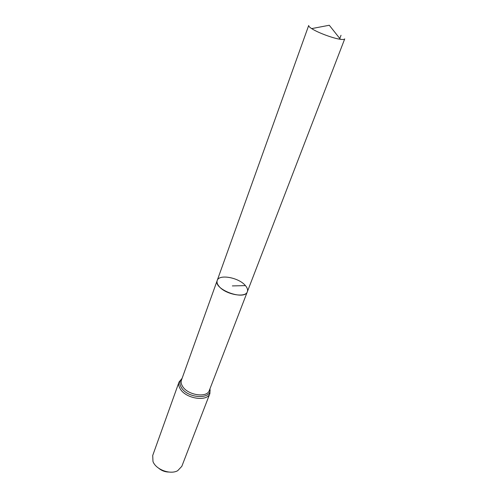 <?xml version="1.0" encoding="UTF-8"?>
<svg xmlns="http://www.w3.org/2000/svg" width="497" height="497" viewBox="0 0 497 497"><rect width="100%" height="100%" fill="white"/><g stroke="black" fill="none" stroke-linecap="round" stroke-linejoin="round"><path stroke-width="0.75" d="M245.425 285.62C238.982 277.568 218.997 273.835 217.208 280.482C213.07 289.291 244.729 301.064 247.357 291.696C247.984 289.894 247.344 287.869 245.425 285.62L232.347 285.918M158.779 468.304C161.699 470.734 165.06 471.982 168.862 472.057M179.038 382.025L152.709 455.494L152.983 461.502C155.803 469.553 170.297 474.946 177.69 470.696L181.827 466.323L209.902 393.506C207.522 401.943 186.189 398.867 180.38 389.083C178.746 386.542 178.299 384.193 179.038 382.025L182.107 378.329M218.953 286.229C217.22 284.085 216.642 282.166 217.208 280.482L308.699 25.477C308.494 26.148 309.488 27.192 311.669 28.609L312.048 28.845C318.304 32.852 333.406 38.412 340.433 39.306C343.011 39.654 344.44 39.511 344.725 38.872L247.357 291.696C245.667 298.293 225.141 294.435 218.953 286.229M341.023 35.275L339.793 38.499M247.357 291.696L209.299 390.518C207.156 398.097 187.947 395.308 182.679 386.523C181.188 384.231 180.778 382.112 181.448 380.162L217.208 280.482M209.902 388.946C212.424 399.625 188.152 398.861 181.529 387.803C179.237 384.082 179.398 381.006 182.014 378.577M209.902 393.506L209.995 388.697M340.433 39.306L329.287 25.248L311.669 28.609"/></g></svg>
